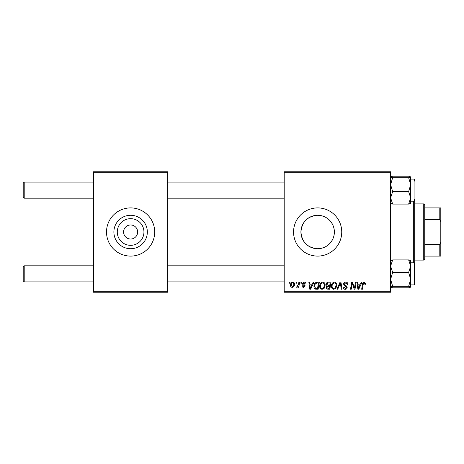<?xml version="1.0" encoding="UTF-8"?>
<svg xmlns="http://www.w3.org/2000/svg" width="464" height="464" viewBox="0 0 464 464"><rect width="100%" height="100%" fill="white"/><g stroke="black" fill="none" stroke-linecap="round" stroke-linejoin="round"><path stroke-width="0.7" d="M317.649 215.279A16.721 16.721 0 0 0 300.921 232A16.721 16.721 0 0 0 317.649 248.721C324.852 248.362 329.962 245.009 332.99 238.664C334.828 234.239 334.828 229.796 332.99 225.336C329.968 218.991 324.852 215.638 317.649 215.279C307.481 216.236 301.902 221.809 300.921 231.994C301.907 242.196 307.487 247.77 317.649 248.721A16.721 16.721 0 0 0 334.37 232A16.721 16.721 0 0 0 317.649 215.279M317.649 207.907A24.093 24.093 0 0 0 293.555 232A24.093 24.093 0 0 0 317.649 256.093A24.093 24.093 0 0 0 341.742 232A24.093 24.093 0 0 0 317.649 207.907M130.61 245.328A13.328 13.328 0 0 1 117.282 232A13.328 13.328 0 0 1 130.61 218.672A13.328 13.328 0 0 1 143.944 232A13.328 13.328 0 0 1 130.61 245.328M130.61 224.97A7.03 7.03 0 0 0 123.586 232A7.03 7.03 0 0 0 130.61 239.03A7.03 7.03 0 0 0 137.64 232A7.03 7.03 0 0 0 130.61 224.97M130.61 215.279A16.721 16.721 0 0 0 113.889 232A16.721 16.721 0 0 0 130.61 248.721A16.721 16.721 0 0 0 147.337 232A16.721 16.721 0 0 0 130.61 215.279M130.61 207.907A24.093 24.093 0 0 0 106.517 232A24.093 24.093 0 0 0 130.61 256.093A24.093 24.093 0 0 0 154.703 232A24.093 24.093 0 0 0 130.61 207.907M284.2 171.767L390.607 171.767L390.607 172.77L284.2 172.77L284.2 171.767M319.702 286.184C319.684 283.951 320.705 282.588 322.764 282.1C324.382 282.396 325.183 283.411 325.177 285.14L324.214 288.248L322.126 289.31C320.462 289.008 319.65 287.964 319.702 286.184M312.301 284.107L313.165 282.193L313.954 282.193L310.689 289.217L309.795 289.217L308.838 282.193L309.569 282.193L309.807 284.107L312.301 284.107M364.257 282.1L365.696 283.649L365.632 284.293L364.895 284.38L364.965 283.771L364.211 282.924L363.248 284.246L362.407 289.217L361.665 289.217L362.535 284.067C362.622 282.924 363.196 282.269 364.257 282.1M343.517 284.165C343.65 282.849 344.387 282.158 345.721 282.1C347.194 282.182 347.919 282.97 347.901 284.478L347.171 284.565L346.979 283.527L345.674 282.924L344.247 284.101L344.439 284.716L346.341 285.911L347.171 287.448C347.078 288.649 346.422 289.269 345.204 289.31C343.928 289.234 343.244 288.556 343.151 287.274L343.882 287.048L345.228 288.492L346.44 287.489L343.517 284.165M336.951 289.217L340.019 282.193L340.953 282.193L342.026 289.217L341.289 289.217L340.367 283.197L337.74 289.217L336.951 289.217M331.383 286.184C331.366 283.951 332.386 282.588 334.445 282.1C336.064 282.396 336.864 283.411 336.858 285.14L335.895 288.248L333.807 289.31C332.143 289.008 331.331 287.964 331.383 286.184M289.142 283.197L289.31 282.193L290.041 282.193L289.89 283.197L289.142 283.197M284.2 291.23L390.607 291.23L390.607 292.233L284.2 292.233L284.2 172.77M390.607 291.23L390.607 172.77M326.18 284.38C326.267 283.081 326.94 282.356 328.199 282.193L331.018 282.193L329.829 289.217L327.056 289.101L326.088 287.512L327.056 285.795L326.18 284.38M360.395 284.107L361.259 282.193L362.048 282.193L358.782 289.217L357.889 289.217L356.926 282.193L357.663 282.193L357.901 284.107L360.395 284.107M354.711 286.479L355.465 282.193L356.201 282.193L355.001 289.217L354.235 289.217L352.222 283.255L351.242 289.217L350.5 289.217L351.689 282.193L352.46 282.193L354.484 288.144L354.711 286.479M304.175 282.1C305.289 282.147 305.869 282.721 305.921 283.835L305.19 284.02L304.14 282.738L303.183 283.521L305.283 285.94L303.752 287.396C302.725 287.367 302.174 286.851 302.087 285.841L302.818 285.749L303.781 286.758L304.552 286.05L302.818 284.507L302.453 283.579L304.175 282.1M316.129 282.361L319.336 282.193L318.147 289.217L315.497 289.13C314.377 288.579 313.861 287.651 313.948 286.346C313.908 284.548 314.633 283.226 316.129 282.361M290.499 285.256C290.452 283.545 291.212 282.495 292.772 282.1C293.932 282.257 294.512 282.936 294.512 284.136C294.582 285.923 293.811 287.007 292.198 287.396C291.032 287.21 290.464 286.497 290.499 285.256M295.893 283.197L296.061 282.193L296.792 282.193L296.641 283.197L295.893 283.197M298.509 284.235L298.88 282.193L299.616 282.193L298.758 287.303L298.016 287.303L298.201 286.247L297.018 287.396L296.519 287.21L298.509 284.235M300.823 283.197L300.991 282.193L301.722 282.193L301.571 283.197L300.823 283.197M93.467 171.767L167.753 171.767L167.753 172.77L93.467 172.77L93.467 171.767M167.753 291.23L167.753 292.233L93.467 292.233L93.467 291.23L167.753 291.23L167.753 172.77M93.467 291.23L93.467 172.77M329.225 288.399L329.597 286.207L327.219 286.497L326.818 287.483L327.978 288.399L329.225 288.399M329.736 285.389L330.136 283.011L328.048 283.052L326.911 284.397L328.187 285.389L329.736 285.389M335.321 287.709L336.127 285.105C336.133 283.869 335.553 283.144 334.393 282.924C332.827 283.394 332.067 284.507 332.108 286.259C332.085 287.518 332.653 288.26 333.831 288.492L335.321 287.709M359.02 287.013L359.994 284.931L357.999 284.931L358.44 288.451L359.02 287.013M310.926 287.013L311.901 284.931L309.906 284.931L310.346 288.451L310.926 287.013M317.544 288.399L318.455 283.011L317.515 283.011C315.584 283.197 314.638 284.316 314.679 286.387L315.561 288.277L317.544 288.399M323.64 287.709L324.446 285.105C324.452 283.869 323.872 283.144 322.712 282.924C321.146 283.394 320.386 284.507 320.433 286.259C320.404 287.518 320.972 288.26 322.149 288.492L323.64 287.709M292.233 286.758C293.335 286.352 293.851 285.505 293.782 284.217L292.767 282.738C291.699 283.162 291.183 284.003 291.23 285.261L292.233 286.758M23.2 280.888L23.2 266.835L24.203 265.831L24.203 281.892L23.2 280.888L24.203 281.892L93.467 281.892M284.2 265.831L167.753 265.831M93.467 265.831L24.203 265.831L23.2 266.835M284.2 281.892L167.753 281.892M24.203 198.169L23.2 197.165L23.2 183.112L24.203 182.108L24.203 198.169L93.467 198.169M167.753 198.169L284.2 198.169M23.2 183.112L24.203 182.108L93.467 182.108M167.753 182.108L284.2 182.108M391.181 287.431L392.66 287.79L390.607 287.048L392.66 286.305L408.633 286.305L410.686 287.048L410.124 287.425M392.66 286.305L390.607 279.34L392.66 272.38L390.607 266.156L392.66 259.933L408.633 259.933L410.686 266.156L410.623 260.548M414.7 199.172L414.7 284.299L414.7 282.895L414.7 284.299L414.097 284.902L414.097 262.815L410.686 262.815M392.66 272.38L408.633 272.38L410.686 279.34L410.686 284.902L414.097 284.902L414.7 284.299M410.686 287.112L410.686 266.156L408.633 272.38M392.66 259.933L390.607 260.675M410.686 260.675L408.633 259.933M392.66 287.79L408.633 287.79L410.686 287.048M410.686 279.34L408.633 286.305M390.607 203.325L392.66 204.067L390.607 197.844L392.66 191.62L408.633 191.62L410.686 197.844L408.633 204.067L410.686 203.325M392.66 191.62L390.607 184.66L392.66 177.695L390.607 176.952L392.66 176.21L408.633 176.21L410.686 176.888L408.633 177.695L410.686 184.66L408.633 191.62M410.623 176.83L410.686 184.66L410.686 179.098L414.097 179.098L414.7 179.701L414.7 180.635M392.66 177.695L408.633 177.695M390.607 176.952L391.169 176.575M392.66 204.067L408.633 204.067M410.623 203.452L410.686 184.66M414.7 181.105L414.7 179.701M410.112 176.569L408.633 176.21M332.99 225.336L332.99 238.664M413.697 262.815L413.697 201.185M423.736 203.893L424.74 204.897L424.74 259.103L423.736 260.107L423.736 203.893L414.7 203.893M424.74 207.907L440.8 207.907L440.8 256.093L439.797 256.093L439.797 244.418L440.8 242.04M424.74 244.418L439.797 244.418M440.8 221.96L439.797 219.582L439.797 207.907M424.74 219.582L439.797 219.582M424.74 256.093L439.797 256.093M410.686 201.185L414.097 201.185L414.097 179.098M414.097 262.815L414.7 263.419M414.097 201.185L414.7 200.581M423.736 260.107L414.7 260.107"/></g></svg>
